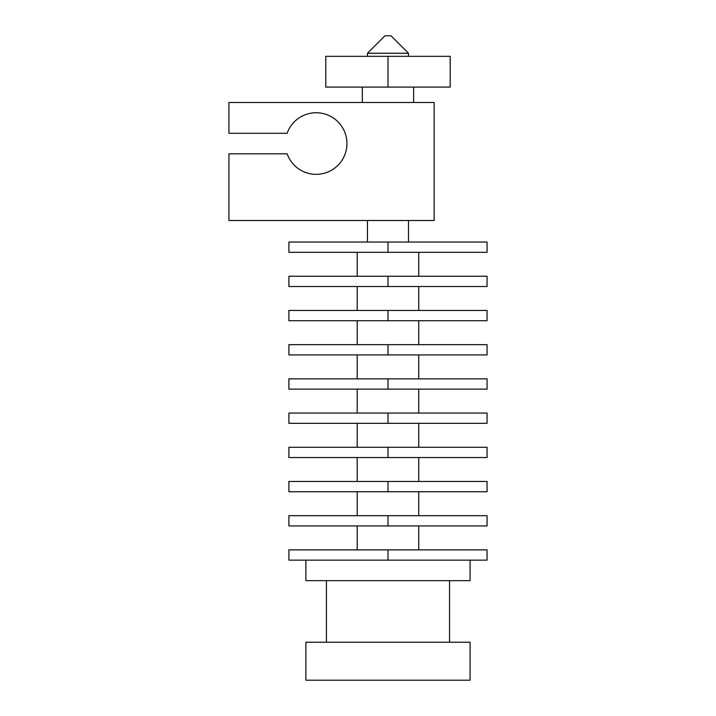 <?xml version="1.0" encoding="UTF-8"?>
<svg xmlns="http://www.w3.org/2000/svg" width="716" height="716" viewBox="0 0 716 716"><rect width="100%" height="100%" fill="white"/><g stroke="black" fill="none" stroke-linecap="round" stroke-linejoin="round"><path stroke-width="1.07" d="M367.46 53.244L408.505 53.244L391.061 35.8L384.904 35.8L367.46 53.244L367.46 56.322M408.505 56.322L408.505 53.244M387.983 56.322L450.185 56.322L450.185 87.101L387.983 87.101L387.983 56.322L325.78 56.322L325.78 87.101L387.983 87.101M413.633 102.495L413.633 87.101M434.156 102.495L228.932 102.495L228.932 133.283L287.134 133.283A30.779 30.779 0 0 1 346.938 143.54A30.779 30.779 0 0 1 287.134 153.806L228.932 153.806L228.932 220.501L434.156 220.501L434.156 102.495M470.072 680.2L305.893 680.2L305.893 642.234L470.072 642.234L470.072 680.2M408.505 242.053L408.505 220.501M449.55 642.234L449.55 580.667M305.893 560.145L305.893 580.667L470.072 580.667L470.072 560.145M387.983 242.053L487.068 242.053L487.068 252.309L387.983 252.309L387.983 242.053L288.897 242.053L288.897 252.309L387.983 252.309M387.983 560.145L487.068 560.145L487.068 549.879L387.983 549.879L387.983 560.145L288.897 560.145L288.897 549.879L387.983 549.879M418.762 276.251L418.762 252.309M387.983 276.251L487.068 276.251L487.068 286.516L387.983 286.516L387.983 276.251L288.897 276.251L288.897 286.516L387.983 286.516M418.762 549.879L418.762 525.938M387.983 525.938L487.068 525.938L487.068 515.681L387.983 515.681L387.983 525.938L288.897 525.938L288.897 515.681L387.983 515.681M418.762 310.458L418.762 286.516M387.983 310.458L487.068 310.458L487.068 320.714L387.983 320.714L387.983 310.458L288.897 310.458L288.897 320.714L387.983 320.714M418.762 515.681L418.762 491.74M387.983 491.74L487.068 491.74L487.068 481.474L387.983 481.474L387.983 491.74L288.897 491.74L288.897 481.474L387.983 481.474M418.762 344.665L418.762 320.714M387.983 344.665L487.068 344.665L487.068 354.921L387.983 354.921L387.983 344.665L288.897 344.665L288.897 354.921L387.983 354.921M418.762 481.474L418.762 457.533M387.983 457.533L487.068 457.533L487.068 447.276L387.983 447.276L387.983 457.533L288.897 457.533L288.897 447.276L387.983 447.276M418.762 378.862L418.762 354.921M387.983 378.862L487.068 378.862L487.068 389.128L387.983 389.128L387.983 378.862L288.897 378.862L288.897 389.128L387.983 389.128M418.762 447.276L418.762 423.326M387.983 423.326L487.068 423.326L487.068 413.069L387.983 413.069L387.983 423.326L288.897 423.326L288.897 413.069L387.983 413.069M418.762 413.069L418.762 389.128M362.332 87.101L362.332 102.495M367.46 220.501L367.46 242.053M326.415 580.667L326.415 642.234M357.195 252.309L357.195 276.251M357.195 525.938L357.195 549.879M357.195 286.516L357.195 310.458M357.195 491.74L357.195 515.681M357.195 320.714L357.195 344.665M357.195 457.533L357.195 481.474M357.195 354.921L357.195 378.862M357.195 423.326L357.195 447.276M357.195 389.128L357.195 413.069"/></g></svg>
